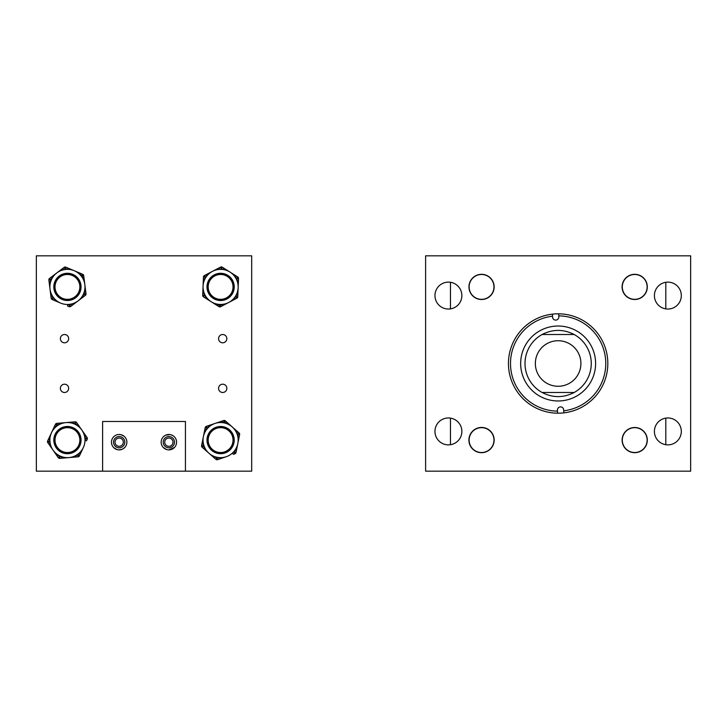 <?xml version="1.0" encoding="UTF-8"?>
<svg xmlns="http://www.w3.org/2000/svg" width="727" height="727" viewBox="0 0 727 727"><rect width="100%" height="100%" fill="white"/><g stroke="black" fill="none" stroke-linecap="round" stroke-linejoin="round"><path stroke-width="1.09" d="M654.409 295.589A13.45 13.45 0 0 0 667.859 309.039A13.45 13.45 0 0 0 681.308 295.589A13.45 13.45 0 0 0 667.859 282.131A13.45 13.45 0 0 0 654.409 295.589M654.409 431.411A13.45 13.45 0 0 0 667.859 444.869A13.45 13.45 0 0 0 681.308 431.411A13.45 13.45 0 0 0 667.859 417.961A13.45 13.45 0 0 0 654.409 431.411M468.96 286.911A12.586 12.586 0 0 0 481.547 299.497A12.586 12.586 0 0 0 494.142 286.911A12.586 12.586 0 0 0 481.547 274.315A12.586 12.586 0 0 0 468.96 286.911M434.955 295.589A13.45 13.45 0 0 0 448.414 309.039A13.45 13.45 0 0 0 461.863 295.589A13.45 13.45 0 0 0 448.414 282.131A13.45 13.45 0 0 0 434.955 295.589M468.96 440.089A12.586 12.586 0 0 0 481.547 452.685A12.586 12.586 0 0 0 494.142 440.089A12.586 12.586 0 0 0 481.547 427.503A12.586 12.586 0 0 0 479.302 452.485M434.955 431.411A13.45 13.45 0 0 0 448.414 444.869A13.45 13.45 0 0 0 461.863 431.411A13.45 13.45 0 0 0 448.414 417.961A13.45 13.45 0 0 0 434.955 431.411M622.13 440.089A12.586 12.586 0 0 0 634.716 452.685A12.586 12.586 0 0 0 647.303 440.089A12.586 12.586 0 0 0 634.716 427.503A12.586 12.586 0 0 0 622.13 440.089M622.13 286.911A12.586 12.586 0 0 0 634.716 299.497A12.586 12.586 0 0 0 647.303 286.911A12.586 12.586 0 0 0 634.716 274.315A12.586 12.586 0 0 0 632.399 299.279M690.65 255.831L690.65 471.169L425.613 471.169L425.613 255.831L690.65 255.831M595.549 361.546A37.468 37.468 0 0 1 560.09 400.922A37.468 37.468 0 0 1 520.714 365.454A37.468 37.468 0 0 1 556.182 326.078A37.468 37.468 0 0 1 595.549 361.546M591.215 361.773A33.133 33.133 0 0 1 574.176 392.489A33.133 33.133 0 0 0 574.176 334.511C563.48 329.04 552.784 329.04 542.097 334.511A33.133 33.133 0 0 0 542.097 392.489C552.784 397.96 563.48 397.96 574.176 392.489L542.097 392.489M552.547 316.19L552.602 317.145A3.117 3.117 0 0 0 555.873 320.098A3.117 3.117 0 0 0 558.818 316.818L558.763 315.863A47.637 47.637 0 0 1 605.709 361.019A47.637 47.637 0 0 1 563.716 410.81L563.67 409.855A3.117 3.117 0 0 0 560.399 406.902A3.117 3.117 0 0 0 557.445 410.182L557.5 411.137A47.637 47.637 0 0 1 510.563 365.981A47.637 47.637 0 0 1 552.547 316.19L552.438 314.137A49.69 49.69 0 0 1 607.763 360.91A49.69 49.69 0 0 1 557.609 413.19A49.69 49.69 0 0 1 508.509 366.09A49.69 49.69 0 0 1 552.438 314.137M557.5 411.137L557.564 412.336M563.716 410.81L563.779 412.009M558.763 315.863L558.663 313.81M525.048 365.227A33.133 33.133 0 0 1 542.097 334.511L574.176 334.511M535.354 363.5A22.773 22.773 0 0 0 558.136 386.273A22.773 22.773 0 0 0 580.909 363.5A22.773 22.773 0 0 0 558.136 340.727A22.773 22.773 0 0 0 535.354 363.5M68.656 338.655A4.144 4.144 0 0 1 64.521 342.799A4.144 4.144 0 0 1 60.377 338.655A4.144 4.144 0 0 1 64.521 334.511A4.144 4.144 0 0 1 68.656 338.655M68.656 388.345A4.144 4.144 0 0 1 64.521 392.489A4.144 4.144 0 0 1 60.377 388.345A4.144 4.144 0 0 1 64.521 384.201A4.144 4.144 0 0 1 68.656 388.345M123.317 442.18A4.144 4.144 0 0 1 119.173 446.323A4.144 4.144 0 0 1 115.03 442.18A4.144 4.144 0 0 1 119.173 438.045A4.144 4.144 0 0 1 123.317 442.18M173.008 442.18A4.144 4.144 0 0 1 168.864 446.323A4.144 4.144 0 0 1 164.729 442.18A4.144 4.144 0 0 1 168.864 438.045A4.144 4.144 0 0 1 173.008 442.18M226.842 388.345A4.144 4.144 0 0 1 222.698 392.489A4.144 4.144 0 0 1 218.563 388.345A4.144 4.144 0 0 1 222.698 384.201A4.144 4.144 0 0 1 226.842 388.345M226.842 338.655A4.144 4.144 0 0 1 222.698 342.799A4.144 4.144 0 0 1 218.563 338.655A4.144 4.144 0 0 1 222.698 334.511A4.144 4.144 0 0 1 226.842 338.655M102.607 471.169L36.35 471.169L36.35 255.831L251.687 255.831L251.687 471.169L185.43 471.169L185.43 421.478L102.607 421.478L102.607 471.169L185.43 471.169M77.48 454.502A17.557 17.557 0 0 0 81.842 430.057A17.557 17.557 0 0 0 57.397 425.686A17.557 17.557 0 0 0 53.035 450.131A17.557 17.557 0 0 0 77.48 454.502M59.65 428.921A13.613 13.613 0 0 0 56.261 447.877A13.613 13.613 0 0 0 75.217 451.267A13.613 13.613 0 0 0 78.607 432.311A13.613 13.613 0 0 0 59.65 428.921M60.232 429.766A12.586 12.586 0 0 0 57.106 447.296A12.586 12.586 0 0 0 74.636 450.422A12.586 12.586 0 0 0 77.762 432.892A12.586 12.586 0 0 0 60.232 429.766M83.332 447.55L79.434 455.856A1.654 1.654 0 0 1 78.08 456.81L59.778 458.373A1.654 1.654 0 0 1 58.278 457.665L48.773 444.024L57.288 456.238L58.651 455.293L59.641 456.72L61.368 456.574L61.513 458.219M87.231 439.235L86.495 440.807L84.995 440.108L85.731 438.535L84.741 437.109L86.095 436.164L87.086 437.581A1.654 1.654 0 0 1 87.231 439.235A1.654 1.654 0 0 0 87.086 437.581L85.731 438.535L87.231 439.235M48.373 439.381L49.872 440.08L49.136 441.652L50.136 443.079L48.773 444.024L47.782 442.607A1.654 1.654 0 0 1 47.637 440.953L55.434 424.332A1.654 1.654 0 0 1 56.797 423.378L75.09 421.814A1.654 1.654 0 0 1 76.589 422.523L86.095 436.164M54.698 425.895L56.197 426.604L56.797 423.378A1.654 1.654 0 0 0 55.434 424.332L58.669 424.886L58.523 423.232M73.363 421.969L73.5 423.614L75.226 423.468L76.226 424.895L77.58 423.941M80.17 454.284L78.67 453.584L77.934 455.157L76.208 455.302L76.344 456.956M221.326 269.363A17.557 17.557 0 0 0 203.06 286.184A17.557 17.557 0 0 0 219.881 304.449A17.557 17.557 0 0 0 238.147 287.628A17.557 17.557 0 0 0 221.326 269.363M206.632 276.278A17.557 17.557 0 0 0 205.023 278.814L203.369 278.75L203.442 277.014A1.654 1.654 0 0 1 204.323 275.615L212.457 271.353L205.859 274.806L206.632 276.278L205.096 277.078L205.023 278.814M220.045 300.515A13.613 13.613 0 0 0 234.212 287.465A13.613 13.613 0 0 0 221.162 273.297A13.613 13.613 0 0 0 206.995 286.347A13.613 13.613 0 0 0 220.045 300.515M220.09 299.488A12.586 12.586 0 0 0 233.185 287.419A12.586 12.586 0 0 0 221.117 274.324A12.586 12.586 0 0 0 208.022 286.393A12.586 12.586 0 0 0 220.09 299.488M212.457 271.353L220.59 267.091A1.654 1.654 0 0 1 222.244 267.163L237.756 276.987A1.654 1.654 0 0 1 238.529 278.45L237.838 295.062L238.456 280.186L236.802 280.122L236.866 278.386L235.403 277.46A17.557 17.557 0 0 0 230.005 272.071M235.348 299.006L234.576 297.543L236.111 296.734L236.184 294.998L237.838 295.062L237.774 296.798A1.654 1.654 0 0 1 236.884 298.197L220.617 306.721A1.654 1.654 0 0 1 218.963 306.649L203.451 296.825A1.654 1.654 0 0 1 202.688 295.362L203.369 278.75M222.153 305.913L221.39 304.449L218.963 306.649A1.654 1.654 0 0 0 220.617 306.721L218.382 304.322L217.5 305.722M204.914 297.752L205.805 296.352L204.342 295.426L204.414 293.69L202.751 293.626M219.054 267.899L219.818 269.363L221.362 268.563L222.825 269.49L223.716 268.09M236.293 276.06L235.403 277.46M53.434 297.507A17.557 17.557 0 0 0 78.034 300.905A17.557 17.557 0 0 0 81.433 276.305A17.557 17.557 0 0 0 56.833 272.907A17.557 17.557 0 0 0 53.434 297.507M78.289 278.686A13.613 13.613 0 0 0 59.214 276.051A13.613 13.613 0 0 0 56.579 295.126A13.613 13.613 0 0 0 75.653 297.761A13.613 13.613 0 0 0 78.289 278.686M77.471 279.304A12.586 12.586 0 0 0 59.832 276.869A12.586 12.586 0 0 0 57.397 294.508A12.586 12.586 0 0 0 75.035 296.943A12.586 12.586 0 0 0 77.471 279.304M60.614 303.086L52.153 299.515A1.654 1.654 0 0 1 51.154 298.197L48.873 279.977A1.654 1.654 0 0 1 49.518 278.45L62.767 268.417L50.899 277.405L51.899 278.723L50.517 279.777L50.736 281.494L49.091 281.703M69.074 306.649L67.475 305.976L68.12 304.449L69.719 305.122L71.101 304.077L72.1 305.395L70.719 306.449A1.654 1.654 0 0 1 69.074 306.649A1.654 1.654 0 0 0 70.719 306.449L69.719 305.122L69.074 306.649M67.393 267.836L66.757 269.363L65.157 268.69L63.767 269.735L62.767 268.417L64.149 267.363A1.654 1.654 0 0 1 65.793 267.163L82.714 274.297A1.654 1.654 0 0 1 83.714 275.615L85.995 293.835A1.654 1.654 0 0 1 85.359 295.362L72.1 305.395M81.115 273.616L80.47 275.142L83.714 275.615A1.654 1.654 0 0 0 82.714 274.297L82.287 277.541L83.932 277.332M85.786 292.109L84.141 292.318L84.359 294.035L82.969 295.089L83.969 296.407M53.753 300.196L54.398 298.67L52.798 297.988L52.58 296.271L50.935 296.48M217.137 457.31A17.557 17.557 0 0 0 237.82 443.561A17.557 17.557 0 0 0 224.07 422.878A17.557 17.557 0 0 0 203.387 436.627A17.557 17.557 0 0 0 217.137 457.31M223.289 426.749A13.613 13.613 0 0 0 207.259 437.409A13.613 13.613 0 0 0 217.918 453.439A13.613 13.613 0 0 0 233.949 442.779A13.613 13.613 0 0 0 223.289 426.749M223.089 427.749A12.586 12.586 0 0 0 208.267 437.609A12.586 12.586 0 0 0 218.118 452.439A12.586 12.586 0 0 0 232.949 442.579A12.586 12.586 0 0 0 223.089 427.749M226.206 456.738L217.509 459.664A1.654 1.654 0 0 1 215.883 459.337L202.106 447.196A1.654 1.654 0 0 1 201.579 445.624L204.86 429.33L201.924 443.924L203.542 444.252L203.206 445.951L204.505 447.105L203.415 448.35M234.912 453.802L233.267 454.357L232.74 452.785L234.385 452.23L234.721 450.531L236.348 450.858L236.002 452.557A1.654 1.654 0 0 1 234.912 453.802A1.654 1.654 0 0 0 236.002 452.557L234.385 452.23L234.912 453.802M207.94 425.831L208.476 427.403L206.831 427.958L206.486 429.657L204.86 429.33L205.205 427.63A1.654 1.654 0 0 1 206.295 426.385L223.698 420.524A1.654 1.654 0 0 1 225.325 420.851L239.101 432.992A1.654 1.654 0 0 1 239.628 434.555L236.348 450.858M222.053 421.078L222.58 422.651L225.325 420.851A1.654 1.654 0 0 0 223.698 420.524L225.534 423.241L226.624 421.996M237.802 431.838L236.702 433.083L238.002 434.237L237.665 435.936L239.283 436.264M219.154 459.11L218.627 457.537L216.982 458.092L215.674 456.947L214.583 458.192M665.805 282.294L665.805 308.875M665.805 418.125L665.805 444.706M450.467 282.294L450.467 308.875M450.467 418.125L450.467 444.706M480.165 299.415A12.586 12.586 0 0 1 469.033 285.52A12.586 12.586 0 0 1 482.928 274.397A12.586 12.586 0 0 1 494.142 286.911M469.16 437.845A12.586 12.586 0 0 1 494.142 440.089M622.348 284.584A12.586 12.586 0 0 1 647.303 286.911M632.844 452.539A12.586 12.586 0 0 1 622.267 438.217A12.586 12.586 0 0 1 636.598 427.649A12.586 12.586 0 0 1 647.166 441.971A12.586 12.586 0 0 1 632.844 452.539M208.176 286.911A12.423 12.423 0 0 0 220.608 299.333M228.251 296.698A12.423 12.423 0 0 0 226.052 275.742A12.423 12.423 0 0 0 210.812 294.553A12.423 12.423 0 0 0 228.251 296.698A12.423 12.423 0 0 0 230.395 279.259A12.423 12.423 0 0 0 212.956 277.114M166.628 449.55L163.348 447.559M168.864 449.886C161.585 447.332 161.585 447.332 168.864 449.886L174.498 447.432M161.167 442.18A7.706 7.706 0 0 0 168.864 449.886A7.706 7.706 0 0 0 176.57 442.18A7.706 7.706 0 0 0 168.864 434.482A7.706 7.706 0 0 0 161.167 442.18M122.354 449.195L119.173 449.886L116.947 449.559L113.657 447.559L115.993 449.195M123.172 448.759L124.808 447.432M111.467 442.18A7.706 7.706 0 0 0 119.173 449.886A7.706 7.706 0 0 0 126.88 442.18A7.706 7.706 0 0 0 119.173 434.482A7.706 7.706 0 0 0 111.467 442.18M170.018 434.564L165.683 435.164M164.865 435.6L163.402 436.754M120.319 434.564L119.173 434.482C111.894 437.036 111.894 437.036 119.173 434.482L118.028 434.564M113.539 442.18A5.634 5.634 0 0 0 119.173 447.814A5.634 5.634 0 0 0 124.808 442.18A5.634 5.634 0 0 0 119.173 436.545A5.634 5.634 0 0 0 113.539 442.18M163.239 442.18A5.634 5.634 0 0 0 168.864 447.814A5.634 5.634 0 0 0 174.498 442.18A5.634 5.634 0 0 0 168.864 436.545A5.634 5.634 0 0 0 163.239 442.18M120.873 434.664L123.844 436.055M123.181 435.6L122.354 435.164M171.099 434.81L172.872 435.6M173.544 436.055L172.045 435.164M171.09 434.81L170.563 434.664M626.965 296.616A12.423 12.423 0 0 0 644.431 294.653A12.423 12.423 0 0 0 642.468 277.196A12.423 12.423 0 0 0 625.011 279.159A12.423 12.423 0 0 0 626.965 296.616M493.969 286.911A12.423 12.423 0 0 0 481.547 274.479A12.423 12.423 0 0 0 469.124 286.911A12.423 12.423 0 0 0 481.547 299.333A12.423 12.423 0 0 0 493.969 286.911M493.969 440.089A12.423 12.423 0 0 0 481.547 427.667A12.423 12.423 0 0 0 469.124 440.089A12.423 12.423 0 0 0 481.547 452.521A12.423 12.423 0 0 0 493.969 440.089M645.303 446.596A12.423 12.423 0 0 0 641.214 429.503A12.423 12.423 0 0 0 624.129 433.592A12.423 12.423 0 0 0 628.219 450.685A12.423 12.423 0 0 0 645.303 446.596M79.861 286.911A12.423 12.423 0 0 0 67.438 274.479A12.423 12.423 0 0 0 55.016 286.911A12.423 12.423 0 0 0 67.438 299.333A12.423 12.423 0 0 0 79.861 286.911M233.031 440.089A12.423 12.423 0 0 0 220.608 427.667A12.423 12.423 0 0 0 208.176 440.089A12.423 12.423 0 0 0 220.608 452.521A12.423 12.423 0 0 0 233.031 440.089M79.861 440.089A12.423 12.423 0 0 0 67.438 427.667A12.423 12.423 0 0 0 55.016 440.089A12.423 12.423 0 0 0 67.438 452.521A12.423 12.423 0 0 0 79.861 440.089M78.879 456.52A1.654 1.654 0 0 1 78.08 456.81L77.934 455.157L79.434 455.856A1.654 1.654 0 0 1 78.879 456.52M75.09 421.814A1.654 1.654 0 0 1 76.589 422.523L75.226 423.468L75.09 421.814M59.778 458.373A1.654 1.654 0 0 1 58.278 457.665L59.641 456.72L59.778 458.373M47.782 442.607A1.654 1.654 0 0 1 47.637 440.953L49.136 441.652L47.782 442.607M221.426 266.909A1.654 1.654 0 0 1 222.244 267.163L221.362 268.563L220.59 267.091A1.654 1.654 0 0 1 221.426 266.909M203.451 296.825A1.654 1.654 0 0 1 202.688 295.362L204.342 295.426L203.451 296.825M203.442 277.014A1.654 1.654 0 0 1 204.323 275.615L205.096 277.078L203.442 277.014M237.756 276.987A1.654 1.654 0 0 1 238.529 278.45L236.866 278.386L237.756 276.987M237.774 296.798A1.654 1.654 0 0 1 236.884 298.197L236.111 296.734L237.774 296.798M51.481 298.997A1.654 1.654 0 0 1 51.154 298.197L52.798 297.988L52.153 299.515A1.654 1.654 0 0 1 51.481 298.997M85.995 293.835A1.654 1.654 0 0 1 85.359 295.362L84.359 294.035L85.995 293.835M48.873 279.977A1.654 1.654 0 0 1 49.518 278.45L50.517 279.777L48.873 279.977M64.149 267.363A1.654 1.654 0 0 1 65.793 267.163L65.157 268.69L64.149 267.363M216.655 459.718A1.654 1.654 0 0 1 215.883 459.337L216.982 458.092L217.509 459.664A1.654 1.654 0 0 1 216.655 459.718M239.101 432.992A1.654 1.654 0 0 1 239.628 434.555L238.002 434.237L239.101 432.992M202.106 447.196A1.654 1.654 0 0 1 201.579 445.624L203.206 445.951L202.106 447.196M205.205 427.63A1.654 1.654 0 0 1 206.295 426.385L206.831 427.958L205.205 427.63"/></g></svg>
